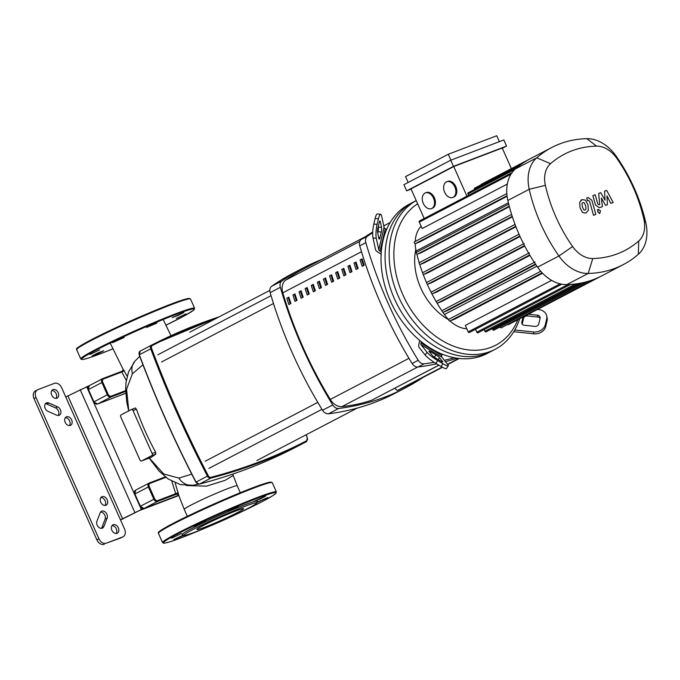<?xml version="1.0" encoding="UTF-8"?>
<svg xmlns="http://www.w3.org/2000/svg" width="680" height="680" viewBox="0 0 680 680"><rect width="100%" height="100%" fill="white"/><g stroke="black" fill="none" stroke-linecap="round" stroke-linejoin="round"><path stroke-width="1.02" d="M442.476 367.268L406.308 386.163A238.178 174.191 -117.6 0 1 398.293 390.005M445.562 361.632L445.46 361.683A357.187 261.231 62.4 0 0 456.96 358.199M438.846 365.143L371.79 400.18A238.178 174.191 -117.6 0 1 341.964 406.598A13.473 9.851 -117.6 0 1 330.284 399.44A340.144 248.761 -117.6 0 1 282.812 292.825A13.473 9.851 -117.6 0 1 285.651 280.118A238.178 174.191 -117.6 0 1 302.575 269.518L365.1 236.852M343.859 275.868L345.899 274.805A340.144 248.761 -117.6 0 1 343.825 268.404L341.793 269.475A340.144 248.761 62.4 0 0 343.859 275.868M341.793 269.475L343.876 268.575M345.202 275.171A338.122 247.282 -117.6 0 1 343.188 268.94M349.971 272.68L352.002 271.609A340.144 248.761 -117.6 0 1 349.936 265.217L347.897 266.279A340.144 248.761 62.4 0 0 349.971 272.68M347.897 266.279L349.988 265.387M351.313 271.975A338.122 247.282 -117.6 0 1 349.299 265.744M301.113 298.205L303.152 297.143A340.144 248.761 -117.6 0 1 301.078 290.743L299.038 291.805A340.144 248.761 62.4 0 0 301.113 298.205M299.038 291.805L301.129 290.912M302.455 297.5A338.122 247.282 -117.6 0 1 300.441 291.269M313.327 291.822L315.358 290.76A340.144 248.761 -117.6 0 1 313.293 284.359L311.253 285.43A340.144 248.761 62.4 0 0 313.327 291.822M311.253 285.43L313.344 284.529M314.67 291.125A338.122 247.282 -117.6 0 1 312.655 284.894M356.074 269.484L358.113 268.422A340.144 248.761 -117.6 0 1 356.039 262.029L354 263.092A340.144 248.761 62.4 0 0 356.074 269.484M354 263.092L356.091 262.2M357.416 268.787A338.122 247.282 -117.6 0 1 355.402 262.556M337.756 279.055L339.787 277.993A340.144 248.761 -117.6 0 1 337.722 271.6L335.682 272.663A340.144 248.761 62.4 0 0 337.756 279.055M335.682 272.663L337.773 271.771M339.099 278.358A338.122 247.282 -117.6 0 1 337.084 272.127M331.644 282.251L333.684 281.188A340.144 248.761 -117.6 0 1 331.611 274.788L329.579 275.85A340.144 248.761 62.4 0 0 331.644 282.251M329.579 275.85L331.661 274.958M332.988 281.546A338.122 247.282 -117.6 0 1 330.973 275.315M307.224 295.01L309.255 293.947A340.144 248.761 -117.6 0 1 307.181 287.555L305.15 288.618A340.144 248.761 62.4 0 0 307.224 295.01M305.15 288.618L307.241 287.725M308.558 294.312A338.122 247.282 -117.6 0 1 306.552 288.082M317.365 282.234A340.144 248.761 62.4 0 0 319.43 288.635L321.47 287.572A340.144 248.761 -117.6 0 1 319.396 281.172L317.365 282.234L319.447 281.341M320.773 287.929A338.122 247.282 -117.6 0 1 318.767 281.699M295.01 301.393L297.041 300.33A340.144 248.761 -117.6 0 1 294.967 293.938L292.935 295.001A340.144 248.761 62.4 0 0 295.01 301.393M292.935 295.001L295.026 294.108M296.344 300.696A338.122 247.282 -117.6 0 1 294.338 294.466M323.468 279.047A340.144 248.761 62.4 0 0 325.541 285.438L327.573 284.376A340.144 248.761 -117.6 0 1 325.507 277.984L323.468 279.047L325.558 278.154M326.885 284.741A338.122 247.282 -117.6 0 1 324.87 278.511M288.898 304.589L290.938 303.526A340.144 248.761 -117.6 0 1 288.864 297.126L286.824 298.188A340.144 248.761 62.4 0 0 288.898 304.589M286.824 298.188L288.915 297.296M290.241 303.883A338.122 247.282 -117.6 0 1 288.226 297.653M362.185 266.297L364.216 265.234A340.144 248.761 -117.6 0 1 362.142 258.833L360.111 259.896A340.144 248.761 62.4 0 0 362.185 266.297M360.111 259.896L362.202 259.003M363.528 265.591A338.122 247.282 -117.6 0 1 361.513 259.361M70.32 425.408A4.717 3.451 -117.6 0 1 65.263 422.518A4.717 3.451 -117.6 0 1 66.224 416.925A4.717 3.451 -117.6 0 1 66.496 416.806A4.717 3.451 -117.6 0 1 71.553 419.688A4.717 3.451 -117.6 0 1 70.593 425.28A4.717 3.451 -117.6 0 1 70.32 425.408M105.876 505.257A4.717 3.451 -117.6 0 1 100.81 502.375A4.717 3.451 -117.6 0 1 101.779 496.783A4.717 3.451 -117.6 0 1 102.042 496.663A4.717 3.451 -117.6 0 1 107.109 499.545A4.717 3.451 -117.6 0 1 106.148 505.138A4.717 3.451 -117.6 0 1 105.876 505.257M113.203 524.739A4.717 3.451 -117.6 0 1 118.26 527.629A4.717 3.451 -117.6 0 1 117.3 533.222A4.717 3.451 -117.6 0 1 117.028 533.341A4.717 3.451 -117.6 0 1 111.97 530.46A4.717 3.451 -117.6 0 1 112.931 524.866A4.717 3.451 -117.6 0 1 113.203 524.739M116.153 533.511A4.717 3.451 62.4 0 0 116.135 528.513A4.717 3.451 62.4 0 0 112.038 525.631M56.856 398.2A4.717 3.451 -117.6 0 1 51.799 395.318A4.717 3.451 -117.6 0 1 52.759 389.725A4.717 3.451 -117.6 0 1 53.032 389.606A4.717 3.451 -117.6 0 1 58.089 392.488A4.717 3.451 -117.6 0 1 57.128 398.08A4.717 3.451 -117.6 0 1 56.856 398.2M55.989 398.378A4.717 3.451 62.4 0 0 55.964 393.372A4.717 3.451 62.4 0 0 51.867 390.499M105.001 505.435A4.717 3.451 62.4 0 0 104.984 500.429A4.717 3.451 62.4 0 0 100.886 497.548M69.445 425.578A4.717 3.451 62.4 0 0 69.428 420.572A4.717 3.451 62.4 0 0 65.331 417.699M120.641 537.999L106.292 543.192A6.732 4.93 -117.6 0 1 98.94 538.815L36.032 397.528A6.732 4.93 -117.6 0 1 37.536 389.801A6.732 4.93 -117.6 0 1 37.919 389.623L54.306 383.367A6.732 4.93 -117.6 0 1 61.659 387.745L124.559 529.031A6.732 4.93 -117.6 0 1 123.063 536.758A6.732 4.93 -117.6 0 1 122.681 536.937L120.641 537.999A6.732 4.93 62.4 0 0 121.023 537.829L123.063 536.758M35.879 390.685A6.732 4.93 62.4 0 0 35.496 390.864A6.732 4.93 62.4 0 0 34 398.599L36.032 397.528M98.94 538.815L96.9 539.877A6.732 4.93 62.4 0 0 104.252 544.255M96.9 539.877L34 398.599M58.208 415.497A4.717 3.451 62.4 0 0 55.581 407.923L46.843 404.073A4.717 3.451 62.4 0 0 45.356 403.767M101.43 528.351A4.717 3.451 62.4 0 0 101.847 527.604L105.111 519.171A4.717 3.451 62.4 0 0 104.405 514.446A4.717 3.451 62.4 0 0 100.581 512.04M106.292 543.192L122.681 536.937M48.883 403.01L57.622 406.861A4.717 3.451 -117.6 0 1 60.809 411.051A4.717 3.451 -117.6 0 1 59.347 415.2A4.717 3.451 -117.6 0 1 56.712 415.183L47.974 411.332A4.717 3.451 -117.6 0 1 44.786 407.15A4.717 3.451 -117.6 0 1 46.248 402.993A4.717 3.451 -117.6 0 1 48.883 403.01L46.843 404.073M107.151 518.101L103.878 526.541A4.717 3.451 -117.6 0 1 102.578 528.062A4.717 3.451 -117.6 0 1 98.073 526.592A4.717 3.451 -117.6 0 1 96.909 521.229L100.172 512.796A4.717 3.451 -117.6 0 1 101.473 511.267A4.717 3.451 -117.6 0 1 105.978 512.737A4.717 3.451 -117.6 0 1 107.151 518.101L105.111 519.171M88.978 385.806L65.756 396.958M178.789 495.533L139.323 510.603L120.547 520.013M178.695 495.278L141.355 509.541L86.657 386.69M120.454 519.817L141.355 509.541M186.294 485.562L206.499 486.14L225.072 480.335L233.223 475.464L237.201 485.8A28.993 1.692 156 0 0 228.233 488.435A28.993 1.692 156 0 0 190.833 505.18A28.993 1.692 156 0 0 184.22 509.388L178.738 495.38L175.168 482.86M127.194 376.193L122.961 369.01L110.194 343.094M131.299 409.555A1.683 1.147 69.1 0 1 131.385 409.513A1.683 1.147 69.1 0 1 132.999 410.558L152.142 453.552A1.683 1.147 69.1 0 1 151.81 455.625L141.635 460.938A1.683 1.147 69.1 0 1 141.55 460.981A1.683 1.147 69.1 0 1 139.927 459.935L120.785 416.933A1.683 1.147 69.1 0 1 121.125 414.868L131.299 409.555M136.646 409.776L135.439 407.966L131.385 409.513M132.999 410.558L136.493 409.224A206.728 151.198 62.4 0 0 155.644 452.217L152.142 453.552M155.329 451.741L155.898 454.062L151.351 457.232M124.312 370.685L121.814 371.977L126.293 380.477M122.986 368.866A1.683 1.674 -151.6 0 1 122.188 371.178L121.814 371.977L122.188 371.178M171.827 481.236L175.72 493.697L178.313 492.643M157.641 500.599A2.694 1.972 -117.6 0 1 154.7 498.848L149.234 486.565L148.368 486.956L153.833 499.239L140.394 506.26A3.366 2.465 -117.6 0 0 144.075 508.444A0.671 0.459 69.1 0 1 144.041 508.462L178.679 495.236L144.075 508.444L157.513 501.432A0.671 0.459 -110.9 0 0 157.641 500.599L175.72 493.697L176.536 494.164A1.683 1.674 -143.2 0 1 178.806 495.15M128.8 410.856L126.565 389.207L132.421 373.736A16.838 14.101 -139 0 1 134.869 361.233A16.838 14.101 -139 0 1 134.912 361.19M132.421 373.736L142.962 364.811M193.239 485.214A16.838 14.459 -99.1 0 1 193.129 485.239A16.838 14.459 -99.1 0 1 178.891 478.108L163.744 473.977L149.303 458.014M191.743 474.164L178.891 478.108M295.06 296.743L295.06 296.743A8.083 5.907 -117.6 0 0 295.519 296.539A8.083 5.907 -117.6 0 0 295.757 296.403M294.729 295.707L295.418 295.341M434.163 362.304A357.187 261.231 -117.6 0 1 424.116 363.8A6.732 4.93 -117.6 0 1 418.217 360.289A357.187 261.231 -117.6 0 1 365.84 242.65A6.732 4.93 -117.6 0 1 367.344 236.3A357.187 261.231 -117.6 0 1 372.708 232.671M377.629 229.551A357.187 261.231 -117.6 0 1 378.361 229.109M383.775 225.955A357.187 261.231 -117.6 0 1 388.79 223.244A357.187 261.231 -117.6 0 1 390.142 222.538M454.231 357.731A357.187 261.231 -117.6 0 1 444.337 360.264M371.79 400.18L438.94 365.194M445.519 361.76L445.961 361.522M394.791 388.263L397.222 390.567L442.153 367.089M447.517 364.284L458.719 358.428M372.733 232.016A357.187 261.231 62.4 0 0 361.241 239.487A6.732 4.93 62.4 0 0 359.728 245.837A357.187 261.231 62.4 0 0 412.105 363.477A6.732 4.93 62.4 0 0 418.013 366.996A357.187 261.231 62.4 0 0 436.619 363.808M303.288 267.911L293.114 273.232A357.187 261.231 62.4 0 0 271.677 286.288A6.732 4.93 62.4 0 0 270.164 292.638A357.187 261.231 62.4 0 0 322.541 410.278A6.732 4.93 62.4 0 0 328.44 413.797A357.187 261.231 62.4 0 0 395.411 393.091L405.586 387.77A357.187 261.231 -117.6 0 1 338.623 408.476A6.732 4.93 -117.6 0 1 332.716 404.957A357.187 261.231 -117.6 0 1 280.339 287.325A6.732 4.93 -117.6 0 1 281.851 280.976A357.187 261.231 -117.6 0 1 303.288 267.911A357.187 261.231 -117.6 0 1 321.878 259.428M423.173 377.357A357.187 261.231 -117.6 0 1 405.586 387.77M378.377 228.752A357.187 261.231 62.4 0 0 377.689 229.134M320.943 285.974L318.988 281.579M416.211 200.591A84.192 61.574 62.4 0 0 400.375 300.671A84.192 61.574 62.4 0 0 490.408 351.441A84.192 61.574 62.4 0 0 495.21 349.282L491.138 351.407A84.192 61.574 -117.6 0 1 486.336 353.575A84.192 61.574 62.4 0 0 491.138 351.407L487.067 353.532A84.192 61.574 -117.6 0 1 482.264 355.7A84.192 61.574 -117.6 0 1 442.06 354.084A84.192 61.574 -117.6 0 1 421.269 341.7A84.192 61.574 -117.6 0 1 381.276 251.88A84.192 61.574 -117.6 0 1 386.597 229.525A84.192 61.574 -117.6 0 1 409.088 204.297L413.159 202.164A84.192 61.574 62.4 0 0 395.955 302.09A84.192 61.574 62.4 0 0 486.336 353.575A84.192 61.574 -117.6 0 1 395.955 302.09A84.192 61.574 -117.6 0 1 413.159 202.164L416.211 200.575M377.689 233.027L378.003 231.701A3.366 0.697 96 0 0 378.275 227.06L378.207 226.754M381.284 232.042L379.95 237.634A3.366 0.697 -84 0 1 379.202 239.139A3.366 0.697 -84 0 1 378.887 238.578L377.621 232.722A3.366 0.697 -84 0 1 377.893 228.08L379.219 222.487A3.366 0.697 -84 0 1 379.967 220.992A3.366 0.697 -84 0 1 380.281 221.544L381.548 227.4A3.366 0.697 -84 0 1 381.284 232.042L378.003 231.701M430.797 351.841L435.999 354.934A3.366 0.501 -145 0 1 439.569 357.705L442.637 361.59A3.366 0.501 -145 0 1 442.799 361.973A3.366 0.501 -145 0 1 441.006 361.267L435.812 358.164A3.366 0.501 -145 0 1 432.242 355.394L429.165 351.509A3.366 0.501 -145 0 1 429.012 351.126A3.366 0.501 -145 0 1 430.797 351.841L430.151 352.758M540.124 318.249A3.366 2.788 -12.2 0 0 537.888 317.05L527.493 315.962A3.366 2.788 -12.2 0 0 523.558 318.41L522.223 324.003A3.366 2.788 -12.2 0 0 522.206 324.088M528.3 314.236L537.489 315.197A3.366 2.788 167.8 0 1 540.115 317.288A3.366 2.788 167.8 0 1 540.107 318.342L538.773 323.926A3.366 2.788 167.8 0 1 534.828 326.383L524.433 325.295A3.366 2.788 167.8 0 1 521.807 323.212A3.366 2.788 167.8 0 1 521.823 322.159L523.056 316.974M381.131 254.074L377.961 252.178A6.732 3.51 13.4 0 1 375.479 249.373L373.014 237.966L376.295 238.315L378.751 249.713A3.366 1.759 -166.6 0 0 379.993 251.115L381.276 251.88M386.597 229.525L385.313 228.76A3.366 1.759 13.4 0 1 384.072 227.35L381.616 215.951A10.107 2.083 -84 0 0 380.673 214.285L377.392 213.945A10.107 2.083 96 0 0 375.148 218.45L378.428 218.799A10.107 2.083 -84 0 1 380.673 214.285M376.295 238.315A10.107 2.083 -84 0 1 377.094 224.383L373.822 224.043A10.107 2.083 96 0 0 373.014 237.966M373.822 224.043L375.148 218.45M377.094 224.383L378.428 218.799M448.315 365.832A10.107 1.496 -145 0 1 442.943 363.715L441.039 366.444A10.107 1.496 35 0 0 446.403 368.56L448.315 365.832A10.107 1.496 -145 0 0 447.839 364.684L441.856 357.127A3.366 1.479 120.8 0 1 441.728 355.462L442.06 354.084M421.269 341.7L420.937 343.077A3.366 1.479 -59.2 0 0 421.065 344.743L427.04 352.3L425.136 355.028A10.107 1.496 35 0 0 435.837 363.35L437.75 360.621A10.107 1.496 -145 0 1 427.04 352.3M425.136 355.028L419.152 347.471A6.732 2.958 120.8 0 1 418.905 344.139L419.773 340.476M441.039 366.444L435.837 363.35M442.943 363.715L437.75 360.621M546.703 315.868A10.107 8.364 167.8 0 1 546.66 319.022L547.06 320.875A10.107 8.364 -12.2 0 0 547.102 317.713L546.703 315.868A10.107 8.364 167.8 0 0 538.823 309.613L537.438 309.468M547.06 320.875L545.726 326.459L545.326 324.615A10.107 8.364 167.8 0 1 533.502 331.967L533.902 333.82A10.107 8.364 -12.2 0 0 545.726 326.459M533.902 333.82L513.748 331.712M546.66 319.022L545.326 324.615M514.751 330.012L533.502 331.967M415.795 249.424A54.723 40.026 62.4 0 0 448.706 319.745M495.21 349.282A84.192 61.574 62.4 0 0 519.69 318.733M517.812 319.719A80.826 59.109 -117.6 0 1 491.079 347.31A80.826 59.109 -117.6 0 1 405.433 300.135A80.826 59.109 -117.6 0 1 417.648 203.796M446.344 181.925A8.424 5.721 69.1 0 1 446.76 181.738A8.424 5.721 69.1 0 1 454.979 187.255A8.424 5.721 69.1 0 1 453.177 197.285A8.424 5.721 69.1 0 1 452.769 197.472A8.424 5.721 69.1 0 1 444.541 191.956A8.424 5.721 69.1 0 1 446.344 181.925M446.76 181.738L447.678 181.381A8.424 5.721 69.1 0 1 455.906 186.898A8.424 5.721 69.1 0 1 454.104 196.928A8.424 5.721 69.1 0 1 453.688 197.115L452.769 197.472M424.966 193.094A8.424 5.721 69.1 0 1 425.382 192.907A8.424 5.721 69.1 0 1 433.611 198.416A8.424 5.721 69.1 0 1 431.808 208.454A8.424 5.721 69.1 0 1 431.392 208.641A8.424 5.721 69.1 0 1 423.164 203.124A8.424 5.721 69.1 0 1 424.966 193.094M425.382 192.907L426.309 192.55A8.424 5.721 69.1 0 1 434.528 198.067A8.424 5.721 69.1 0 1 432.726 208.097A8.424 5.721 69.1 0 1 432.319 208.284L431.392 208.641M411.111 189.125L406.657 190.825L453.475 166.362L506.566 146.081L502.341 148.291M453.475 166.362L450.738 160.216L403.92 184.679L406.657 190.825M450.738 160.216L503.829 139.944L506.566 146.081M511.377 168.597L502.223 148.028L453.747 166.541L411 188.879L424.192 218.509M453.747 166.541L466.939 196.171M408.144 182.469L405.526 176.596L448.281 154.258L450.908 160.157M499.375 141.644L496.748 135.745L448.281 154.258M518.067 166.71L468.197 192.771A1.011 0.739 62.4 0 0 467.967 193.928L468.588 195.313M524.51 162.078L474.64 188.139A1.011 0.739 62.4 0 0 474.41 189.295L474.495 189.482M529.465 159.154L481.414 184.255A1.011 0.739 62.4 0 0 481.091 184.764M416.457 252.425A134.878 98.642 -117.6 0 1 416.118 250.971A31.152 22.78 -117.6 0 1 415.2 243.627M415.233 241.434A31.152 22.78 -117.6 0 1 421.132 226.194M507.093 196.282L419.492 242.054L415.454 243.593A1.011 0.739 62.4 0 1 414.638 241.749L506.821 193.579L414.579 241.774M507.314 184.067L422.178 228.548L419.313 222.105A1.011 0.739 -117.6 0 1 419.534 220.94L512.159 172.55M448.706 319.694A31.152 22.78 -117.6 0 1 444.406 314.517A134.878 98.642 -117.6 0 1 442.79 312.162M442.102 311.134A134.878 98.642 -117.6 0 1 436.942 302.94M436.398 302.005A134.878 98.642 -117.6 0 1 431.724 293.522M431.256 292.604A134.878 98.642 -117.6 0 1 427.116 283.934M426.675 282.914A134.878 98.642 -117.6 0 1 423.104 274.168M422.662 272.969A134.878 98.642 -117.6 0 1 419.679 264.214M419.245 262.803A134.878 98.642 -117.6 0 1 416.849 254.056M466.82 328.814A31.152 22.78 -117.6 0 1 450.015 320.951M551.752 147.5A141.61 103.564 62.4 0 0 536.715 157.819A37.885 27.71 62.4 0 0 529.218 189.286A141.61 103.564 62.4 0 0 558.926 256.003A37.885 27.71 62.4 0 0 588.192 273.445A141.61 103.564 62.4 0 0 623.288 264.613A141.61 103.564 62.4 0 0 638.333 254.294A37.885 27.71 62.4 0 0 645.821 222.819A141.61 103.564 62.4 0 0 616.114 156.102A37.885 27.71 62.4 0 0 586.848 138.669A141.61 103.564 62.4 0 0 551.752 147.5L530.375 158.669A141.61 103.564 62.4 0 0 524.467 162.103A141.61 103.564 62.4 0 0 517.981 166.77A141.61 103.564 62.4 0 0 515.338 168.98A37.885 27.71 62.4 0 0 511.963 172.72A37.885 27.71 62.4 0 0 506.863 194.123A37.885 27.71 62.4 0 0 507.85 200.456A141.61 103.564 62.4 0 0 508.912 204.875A141.61 103.564 62.4 0 0 511.836 215.16A141.61 103.564 62.4 0 0 515.346 225.225A141.61 103.564 62.4 0 0 519.401 235.076A141.61 103.564 62.4 0 0 524.016 244.715A141.61 103.564 62.4 0 0 529.193 254.142A141.61 103.564 62.4 0 0 534.939 263.347A141.61 103.564 62.4 0 0 537.548 267.172A37.885 27.71 62.4 0 0 541.671 272.306A37.885 27.71 62.4 0 0 561.578 284.163A37.885 27.71 62.4 0 0 566.814 284.606A141.61 103.564 62.4 0 0 570.375 284.452A141.61 103.564 62.4 0 0 578.535 283.534A141.61 103.564 62.4 0 0 586.347 281.843A141.61 103.564 62.4 0 0 593.836 279.421A141.61 103.564 62.4 0 0 600.992 276.25L508.385 324.649A1.011 0.739 -117.6 0 1 507.577 324.496M600.992 276.25A141.61 103.564 62.4 0 0 601.919 275.782L623.288 264.613M587.367 281.562L500.029 326.969M500.114 327.156A1.011 0.739 62.4 0 0 501.271 327.786L593.869 279.403M484.168 329.553L484.916 331.245A1.011 0.739 62.4 0 0 486.081 331.874L578.62 283.517M492.269 328.644L492.677 329.57A1.011 0.739 62.4 0 0 493.841 330.2L586.406 281.834M560.116 283.849L468.188 331.882L465.315 325.431L551.59 280.356M468.188 331.882A1.011 0.739 62.4 0 0 469.344 332.512L561.79 284.206M475.533 329.273L476.816 332.163A1.011 0.739 62.4 0 0 477.981 332.792L570.494 284.444M535.712 264.503L447.517 310.59L443.309 312.197A1.011 0.739 -117.6 0 1 442.493 310.352L534.302 262.378M542.572 273.258L454.758 319.141L449.913 320.994A1.011 0.739 -117.6 0 1 449.098 319.149L540.744 271.26L449.038 319.175M524.713 246.058L436.458 292.171L432.471 293.7A1.011 0.739 -117.6 0 1 431.647 291.856L523.566 243.823M529.933 255.391L441.685 301.495L437.606 303.05A1.011 0.739 -117.6 0 1 436.781 301.214L528.649 253.206M520.056 236.521L431.808 282.625L427.89 284.129A1.011 0.739 62.4 0 1 427.065 282.285L519.035 234.226M515.942 226.772L427.737 272.867L423.852 274.346A1.011 0.739 62.4 0 1 423.036 272.501L515.04 224.425L422.977 272.527M512.38 216.827L424.235 262.879L420.376 264.358A1.011 0.739 62.4 0 1 419.551 262.514L511.606 214.412L419.492 262.539M509.371 206.669L421.328 252.671L417.46 254.15A1.011 0.739 62.4 0 1 416.644 252.305L508.733 204.187L416.585 252.331M545.385 185.359A26.104 19.091 -117.6 0 1 550.545 163.684A129.82 94.945 -117.6 0 1 596.513 146.124A26.104 19.091 -117.6 0 1 616.675 158.143A129.82 94.945 -117.6 0 1 643.9 219.3A26.104 19.091 -117.6 0 1 638.741 240.983A129.82 94.945 -117.6 0 1 592.781 258.536A26.104 19.091 -117.6 0 1 572.619 246.525A129.82 94.945 -117.6 0 1 545.385 185.359L529.218 189.286L507.85 200.456M585.089 210.094L585.998 209.1L585.633 205.717L584.188 202.725L582.947 202.555L582.02 203.549L582.386 206.958L583.831 209.924L585.259 210.01M582.114 199.606L579.666 202.326L580.057 207.85L582.556 212.534L585.922 213.035L588.353 210.324L587.971 204.825L585.454 200.115L582.114 199.606L580.856 200.226M595.858 214.412L591.838 200.218L588.047 197.506L586.721 198.016L587.503 200.787L588.404 200.447L589.568 201.314L593.529 215.305L595.858 214.412M598.213 209.415L597.644 211.837L599.896 213.18L600.465 210.757L598.213 209.415L597.269 209.899M599.896 213.18L599.19 213.562M604.63 191.173L605.013 200.158L600.721 192.661L598.689 193.443L599.7 204.544L598.969 204.816L597.813 203.957L595.196 194.769L592.858 195.661L595.544 205.062L599.343 207.757L602.429 206.567L601.341 197.99L605.557 205.369L607.385 204.68L606.985 195.831L610.784 203.371L613.198 202.453L606.67 190.392L604.63 191.173M202.716 525.802A25.627 1.496 156 0 0 196.869 529.516A25.627 1.496 156 0 0 212.287 524.169A25.627 1.496 156 0 0 237.847 512.38A25.627 1.496 156 0 0 243.695 508.665A25.627 1.496 156 0 0 228.276 514.012A25.627 1.496 156 0 0 202.716 525.802M256.581 503.081L257.261 501.304A41.089 2.397 156 0 0 233.58 509.286A41.089 2.397 156 0 0 191.573 528.615A41.089 2.397 156 0 0 182.325 534.675L184.093 535.347A39.737 2.312 156 0 0 208.887 526.549A39.737 2.312 156 0 0 247.52 508.691A39.737 2.312 156 0 0 256.581 503.081A39.737 2.312 156 0 0 233.674 510.799A39.737 2.312 156 0 0 193.043 529.49A39.737 2.312 156 0 0 184.093 535.347M256.743 502.647L267.801 497.548L256.929 502.171M260.176 498.967L265.659 496.119L253.963 501.321L260.176 498.967M238.578 506.829L228.352 511.105L238.578 506.829M205.946 521.152L194.268 526.371L205.946 521.152M181.381 533.553L171.674 538.178L181.381 533.553M183.328 535.058L173.808 539.606L184.042 535.33M176.307 318.503L186.022 313.879L176.307 318.503M178.406 315.299L172.193 317.653L183.881 312.451L178.406 315.299M156.808 323.161L146.574 327.437L156.808 323.161M124.168 337.484L112.489 342.703L124.168 337.484M99.611 349.885L89.896 354.51L99.611 349.885M97.52 353.09L103.725 350.736L98.252 353.583L92.038 355.938L97.52 353.09M146.098 314.253A39.737 2.312 156 0 0 117.7 326.901M417.716 367.022L341.964 406.598M285.651 280.118L359.796 241.375M361.488 251.71L282.812 292.825M330.284 399.44L408.977 358.326M57.622 406.861L55.581 407.923M103.878 526.541L101.847 527.604M80.147 389.606L134.844 512.457M122.63 518.84L67.932 395.99M135.388 407.991L131.469 409.488M151.81 455.625L155.898 454.062M151.41 457.206L141.635 460.938M306.127 434.775A853.468 624.189 -117.6 0 1 307.3 437.877L306.519 441.575A3.366 2.465 62.4 0 0 306.519 441.575A0.671 0.459 -117.3 0 0 306.612 440.776A853.468 624.189 -117.6 0 1 210.962 477.3A0.671 0.451 -104.6 0 1 210.783 478.142A854.139 624.682 62.4 0 0 306.51 441.583L295.111 447.542A854.139 624.682 -117.6 0 1 199.385 484.1L210.783 478.142A3.366 2.465 62.4 0 1 207.425 476.136L196.027 482.094A854.139 624.682 -117.6 0 1 139.315 354.722L151.606 348.423A2.694 1.972 -117.6 0 1 152.294 345.534A0.671 0.459 -117.3 0 0 151.572 345.142L151.572 345.142A3.366 2.465 62.4 0 0 151.564 345.151A3.366 2.465 62.4 0 0 150.714 348.763A854.139 624.682 62.4 0 0 207.425 476.136L208.267 475.702A853.468 624.189 -117.6 0 1 151.606 348.423M219.071 316.88A854.139 624.682 62.4 0 0 151.572 345.142L140.173 351.101A3.366 2.465 -117.6 0 1 140.173 351.101L151.564 345.151L219.096 316.872M152.294 345.534A853.468 624.189 -117.6 0 1 215.747 318.614M210.962 477.3A2.694 1.972 -117.6 0 1 208.267 475.702M306.323 434.681L307.377 437.962M307.3 437.877A2.694 1.972 -117.6 0 1 306.612 440.776M199.223 484.135A0.671 0.451 -104.6 0 0 199.385 484.1A3.366 2.465 -117.6 0 1 196.027 482.094L196.027 482.094M306.519 441.575L295.111 447.542A3.366 2.465 -117.6 0 1 295.111 447.542A3.366 2.465 -117.6 0 1 295.12 447.534L295.111 447.542C264.732 463.216 232.798 475.405 199.325 484.126L195.865 482.179C174.352 440.725 155.448 398.276 139.162 354.832L139.315 354.722A3.366 2.465 -117.6 0 1 140.165 351.109L139.349 354.815M125.638 390.643L111.146 396.176A0.671 0.459 69.1 0 1 111.019 397.001L125.656 391.408M111.146 396.176A2.694 1.972 -117.6 0 1 108.205 394.425L107.338 394.808A3.366 2.465 62.4 0 0 111.019 397.001L97.58 404.022A3.366 2.465 -117.6 0 1 93.908 401.829L88.434 389.546A3.366 2.465 -117.6 0 1 89.182 385.679A3.366 2.465 -117.6 0 1 89.377 385.594M97.546 404.039L125.74 393.269L97.58 404.022A0.671 0.459 -110.9 0 1 97.546 404.039L93.755 401.931L107.338 394.808L101.872 382.525L88.281 389.649L89.182 385.679L102.621 378.658A3.366 2.465 62.4 0 0 101.872 382.525L102.74 382.135A2.694 1.972 -117.6 0 1 103.496 378.973A0.671 0.459 -110.9 0 0 102.808 378.573A3.366 2.465 62.4 0 0 102.621 378.658L122.119 371.203L122.986 370.43L122.961 369.01M108.205 394.425L102.74 382.135M122.052 371.229L102.876 378.548M103.496 378.973L121.814 371.977M88.459 389.598L93.925 401.88M154.7 498.848L153.833 499.239A3.366 2.465 62.4 0 0 157.513 501.432L176.536 494.164L177.667 494.385M149.234 486.565A2.694 1.972 -117.6 0 1 149.982 483.404L165.886 477.326M149.982 483.404A0.671 0.459 -110.9 0 0 149.303 483.004A3.366 2.465 62.4 0 0 149.115 483.089A3.366 2.465 62.4 0 0 148.368 486.956L134.929 493.969A3.366 2.465 -117.6 0 1 135.677 490.11A3.366 2.465 -117.6 0 1 135.873 490.017M140.454 506.294L134.776 494.071L135.677 490.11L149.337 482.987L165.316 476.884L149.37 482.97M134.954 494.02L140.242 506.353L144.041 508.462A0.671 0.459 69.1 0 1 143.99 508.478M418.013 366.996L424.116 363.8M328.44 413.797L338.623 408.476M418.217 360.289L412.105 363.477M359.728 245.837L365.84 242.65M332.716 404.957L322.541 410.278M281.851 280.976L271.677 286.288M270.164 292.638L280.339 287.325M367.344 236.3L361.241 239.487M379.95 237.634L378.658 237.499M381.548 227.4L378.275 227.06M380.281 221.544L379.55 221.468M435.999 354.934L434.384 357.238M439.569 357.705L438.235 359.609M523.226 316.889L523.558 318.41M521.823 322.159L522.223 324.003M537.489 315.197L537.888 317.05M527.246 314.789L527.493 315.962M379.993 251.115L385.313 228.76M384.072 227.35L378.751 249.713M441.728 355.462L420.937 343.077M421.065 344.743L441.856 357.127M518.874 166.065L474.41 189.295M514.828 169.447L467.967 193.928M508.385 202.759L416.118 250.971M510.969 174.207L419.313 222.105M575.348 283.993L484.916 331.245M582.038 282.88L492.677 329.57M567.876 284.58L476.816 332.163M535.423 264.07L443.309 312.197M542.138 272.808L449.913 320.994M524.484 245.616L432.471 293.7M529.669 254.949L437.606 303.05M519.851 236.071L427.89 284.129M536.869 266.195L444.406 314.517M512.227 216.359L420.376 264.358M515.763 226.321L423.852 274.346M507.025 195.746L415.454 243.593M509.243 206.193L417.46 254.15M550.545 163.684L536.715 157.819L515.338 168.98M596.513 146.124L586.848 138.669M537.548 267.172L558.926 256.003L572.619 246.525M616.675 158.143L616.114 156.102M566.814 284.606L588.192 273.445L592.781 258.536M643.9 219.3L645.821 222.819M638.333 254.294L638.741 240.983M271.405 482.486A61.634 3.587 156 0 0 252.407 487.925M272.272 482.69A62.305 3.629 156 0 0 253.019 488.359A62.305 3.629 156 0 0 172.66 524.34A62.305 3.629 156 0 0 158.44 533.375C160.276 531.845 153.323 534.667 167.093 526.635C183.881 517.149 227.808 497.216 252.374 487.942C262.31 484.143 268.506 482.188 270.954 482.077L272.272 482.69L276.377 491.904A62.305 3.629 156 0 0 257.116 497.573A62.305 3.629 156 0 0 176.757 533.553A62.305 3.629 156 0 0 162.545 542.589L158.44 533.375M235.467 514.658A61.634 3.587 156 0 0 261.978 501.729A61.634 3.587 156 0 0 256.989 498.397A61.634 3.587 156 0 0 177.497 533.995A61.634 3.587 156 0 0 182.478 537.327A61.634 3.587 156 0 0 206.831 527.408M252.339 487.951A61.634 3.587 156 0 0 190.357 514.854A61.634 3.587 156 0 0 158.874 532.585M194.607 308.236L193.383 310.344L184.714 315.656L165.835 325.252A61.634 3.587 156 0 0 180.2 318.061A61.634 3.587 156 0 0 175.21 314.729A61.634 3.587 156 0 0 95.718 350.327A61.634 3.587 156 0 0 100.708 353.659A61.634 3.587 156 0 0 112.846 348.849L100.674 353.676C90.772 357.459 84.584 359.414 82.118 359.533L80.767 358.921A62.305 3.629 156 0 1 94.987 349.885A62.305 3.629 156 0 1 175.346 313.905A62.305 3.629 156 0 1 194.607 308.236L190.502 299.022A62.305 3.629 156 0 0 171.241 304.691A62.305 3.629 156 0 0 90.882 340.671A62.305 3.629 156 0 0 76.67 349.707L80.767 358.921M170.561 304.283A61.634 3.587 156 0 0 108.587 331.185A61.634 3.587 156 0 0 77.095 348.916M189.626 298.817A61.634 3.587 156 0 0 170.629 304.257M447.712 364.531L459.272 358.488M35.496 390.864L37.536 389.801M240.286 492.728L237.201 485.8M151.385 457.223L141.55 460.981M163.174 319.506L170.986 335.699M178.075 494.258L177.48 494.36L178.738 495.38M232.942 474.019L233.214 475.464M187.306 516.315L184.22 509.388M139.723 356.32L134.869 361.233L128.52 371.994L126.046 382.185L125.621 389.606L126.786 402.152L128.673 410.924M149.149 458.073L158.993 470.985L168.206 479.017L180.37 484.627L193.129 485.239L198.314 484.151M273.479 303.501L161.534 361.99M295.069 296.777L295.519 296.539M271.048 295.647L157.794 354.824M256.878 460.513L357.161 408.119M189.814 332.171L269.832 290.36M317.789 402.399L205.173 461.244M321.963 409.334L208.913 468.401M383.758 225.871L388.79 223.244M442.433 310.377L535.049 261.978M431.587 291.881L524.212 243.482M436.73 301.24L529.346 252.841M519.027 234.226L427.006 282.31M162.545 542.589L163.863 543.201C166.311 543.09 172.507 541.144 182.452 537.344L206.95 527.357M235.348 514.717L261.953 501.746L272.765 495.677L275.935 493.306L276.377 491.904M76.67 349.707C78.88 347.939 70.66 351.45 86.522 342.303C104.04 332.596 146.608 313.344 170.595 304.274C180.498 300.483 186.685 298.537 189.15 298.409L190.502 299.022"/></g></svg>
